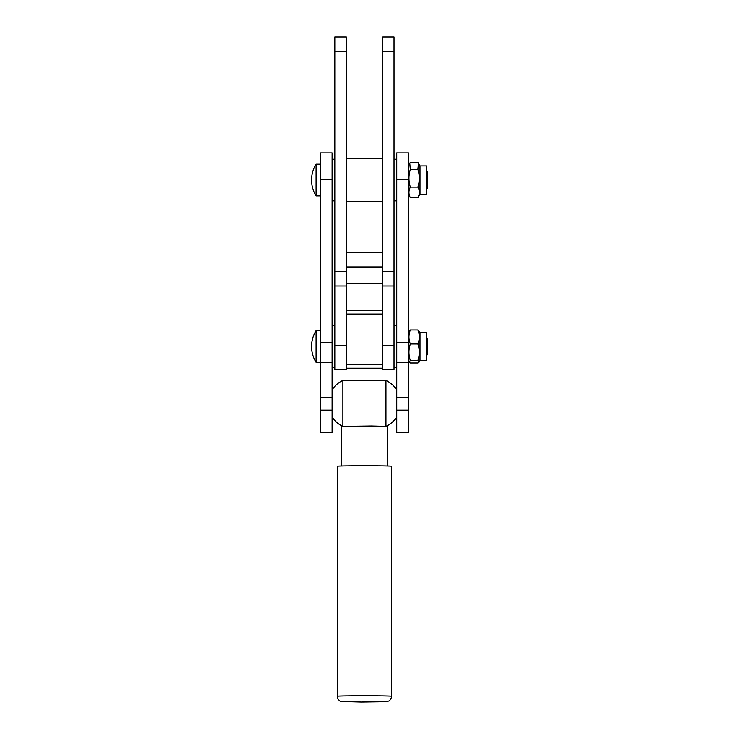 <?xml version="1.0" encoding="UTF-8"?>
<svg xmlns="http://www.w3.org/2000/svg" width="739" height="739" viewBox="0 0 739 739"><rect width="100%" height="100%" fill="white"/><g stroke="black" fill="none" stroke-linecap="round" stroke-linejoin="round"><path stroke-width="1.11" d="M334.813 36.95L346.314 36.95L334.813 36.95L334.813 285.984L346.314 285.984M346.314 252.479L346.314 364.77L382.543 364.77L382.543 369.491L394.044 369.491L394.044 285.984L382.543 285.984L394.044 285.984L394.044 36.95L382.543 36.95L382.543 252.479L346.314 252.479L346.314 36.95M382.543 36.95L394.044 36.95M382.543 364.77L382.543 252.479M346.314 314.057L382.543 314.057M346.314 310.435L382.543 310.435M346.314 266.973L382.543 266.973M426.551 355.542L427.456 354.637L427.456 338.342L426.551 337.437L426.375 355.542M316.07 362.341A29.994 29.994 0 0 1 316.07 330.647L316.07 362.341L320.597 362.341M419.207 362.045L420.029 360.614L420.029 332.365L417.923 329.982C419.78 334.647 419.78 339.303 417.923 343.968C419.78 349.464 419.78 354.969 417.923 360.475L419.207 362.045L417.923 362.997L410.367 362.997L409.083 362.045L410.367 360.475C408.519 354.969 408.519 349.464 410.367 343.968C408.519 339.303 408.519 334.647 410.367 329.982L408.261 332.365M420.029 332.365L426.375 332.365L426.375 360.614L420.029 360.614M426.551 189.092L427.456 188.186L427.456 171.882L426.551 170.977L426.375 189.092M316.07 195.881A29.994 29.994 0 0 1 316.07 164.187L316.07 195.881L320.597 195.881M408.261 194.163L410.367 197.692C408.519 194.154 408.519 190.616 410.367 187.078C408.519 181.184 408.519 175.3 410.367 169.416L409.785 163.264L410.367 162.368L417.923 162.368L418.505 163.264L417.923 169.416C419.78 175.3 419.78 181.184 417.923 187.078C419.78 190.616 419.78 194.154 417.923 197.692L420.029 194.163L426.375 194.163L426.375 165.905L420.029 165.905L420.029 194.163M396.76 432.398L396.76 152.862L408.261 152.862L408.261 432.398L396.76 432.398M332.097 179.559L332.097 152.862L320.597 152.862L320.597 179.559L332.097 179.559L332.097 432.398L320.597 432.398L320.597 179.559M417.923 187.078L410.367 187.078M410.367 197.692L417.923 197.692M410.367 169.416L417.923 169.416M410.367 329.982L417.923 329.982M410.367 343.968L417.923 343.968M410.367 360.475L417.923 360.475M346.314 364.77L346.314 369.491L334.813 369.491L334.813 285.984M391.596 696.24L391.596 466.254A27.167 0.48 180 0 0 368.077 465.782A27.167 0.48 180 0 0 337.261 466.254L337.261 696.24C337.113 698.17 339.801 701.911 341.261 701.496L361.491 702.05L367.348 701.293L361.51 702.05L386.451 701.699L388.696 701.052C389.619 701.533 392.03 696.96 391.596 696.24A27.167 0.48 180 0 0 368.077 695.759A27.167 0.48 180 0 0 337.261 696.24M387.43 465.995L387.43 426.412L371.477 426.024L341.427 426.412L341.427 465.995M342.887 426.274L342.887 380.409L385.97 380.409L385.97 426.274M334.813 271.499L346.314 271.499M334.813 51.444L346.314 51.444M382.543 271.499L394.044 271.499M382.543 51.444L394.044 51.444M346.314 283.268L382.543 283.268M320.597 342.813L332.097 342.813M320.597 362.461L332.097 362.461M320.597 397.305L332.097 397.305M320.597 410.163L332.097 410.163M396.76 179.559L408.261 179.559M396.76 342.813L408.261 342.813M396.76 362.461L408.261 362.461M396.76 397.305L408.261 397.305M396.76 410.163L408.261 410.163M346.314 345.427L334.813 345.427M382.543 345.427L394.044 345.427M385.97 380.419A25.357 25.357 180 0 1 396.76 389.915A25.357 25.357 0 0 0 385.961 380.409M386.248 426.283A25.357 25.357 0 0 0 396.76 416.916A25.357 25.357 180 0 1 386.238 426.283M382.543 201.765L346.314 201.765M382.543 158.303L346.314 158.303M408.261 360.614L409.083 362.045M408.261 165.905L409.785 163.264M420.029 165.905L418.505 163.264M394.044 159.208L396.76 159.208M334.813 200.86L332.097 200.86M332.097 367.32L334.813 367.32M396.76 325.659L394.044 325.659M396.76 367.32L394.044 367.32M332.097 325.659L334.813 325.659M334.813 159.208L332.097 159.208M394.044 200.86L396.76 200.86M316.07 164.187L320.597 164.187M316.07 330.647L320.597 330.647M346.314 368.225L382.543 368.225M342.896 380.409A25.357 25.357 0 0 0 332.097 389.915M332.097 416.916A25.357 25.357 0 0 0 342.61 426.283"/></g></svg>
